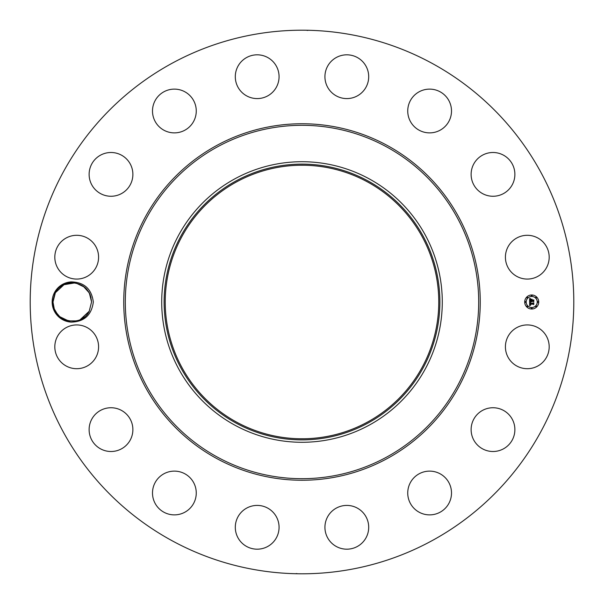 <?xml version="1.0" encoding="UTF-8"?>
<svg xmlns="http://www.w3.org/2000/svg" width="604" height="604" viewBox="0 0 604 604"><rect width="100%" height="100%" fill="white"/><g stroke="black" fill="none" stroke-linecap="round" stroke-linejoin="round"><path stroke-width="0.91" d="M171.695 540.527A271.8 271.8 0 0 1 63.473 171.695A271.8 271.8 0 0 1 432.305 63.473A271.8 271.8 0 0 1 540.527 432.305A271.8 271.8 0 0 1 171.695 540.527M297.009 30.245L299.584 30.208M301.562 30.2L302.03 30.2M307.738 30.457L306.251 30.23M306.991 573.755L304.416 573.792M302.438 573.8L301.97 573.8M296.262 573.543L297.749 573.77M71.295 322.106C84.243 321.751 91.589 315.046 93.326 302C91.589 288.954 84.243 282.257 71.295 281.894L71.574 282.725A19.29 19.29 0 0 0 70.577 282.785C63.828 283.457 58.679 286.741 55.115 292.623L52.578 301.962C53.394 313.536 59.63 320.248 71.295 322.106A20.128 20.128 0 0 1 54.617 292.351A20.128 20.128 0 0 1 71.295 281.894M508.092 336.322A21.887 21.887 0 0 1 537.794 327.61A21.887 21.887 0 0 1 546.507 357.304A21.887 21.887 0 0 1 516.813 366.024A21.887 21.887 0 0 1 508.092 336.322M506.726 446.666A21.887 21.887 0 0 1 475.96 443.351A21.887 21.887 0 0 1 479.274 412.577A21.887 21.887 0 0 1 510.04 415.892A21.887 21.887 0 0 1 506.726 446.666M435.786 513.996A21.887 21.887 0 0 1 408.621 499.161A21.887 21.887 0 0 1 423.464 472.003A21.887 21.887 0 0 1 450.622 486.839A21.887 21.887 0 0 1 435.786 513.996M344.469 549.059A21.887 21.887 0 0 1 325.058 524.959A21.887 21.887 0 0 1 349.157 505.54A21.887 21.887 0 0 1 368.576 529.648A21.887 21.887 0 0 1 344.469 549.059M246.696 546.507A21.887 21.887 0 0 1 237.976 516.813A21.887 21.887 0 0 1 267.678 508.092A21.887 21.887 0 0 1 276.39 537.794A21.887 21.887 0 0 1 246.696 546.507M157.334 506.726A21.887 21.887 0 0 1 160.649 475.96A21.887 21.887 0 0 1 191.423 479.274A21.887 21.887 0 0 1 188.108 510.04A21.887 21.887 0 0 1 157.334 506.726M90.004 435.786A21.887 21.887 0 0 1 104.839 408.621A21.887 21.887 0 0 1 131.997 423.464A21.887 21.887 0 0 1 117.161 450.622A21.887 21.887 0 0 1 90.004 435.786M54.941 344.469A21.887 21.887 0 0 1 79.041 325.058A21.887 21.887 0 0 1 98.46 349.157A21.887 21.887 0 0 1 74.352 368.576A21.887 21.887 0 0 1 54.941 344.469M57.493 246.696A21.887 21.887 0 0 1 87.187 237.976A21.887 21.887 0 0 1 95.908 267.678A21.887 21.887 0 0 1 66.206 276.39A21.887 21.887 0 0 1 57.493 246.696M97.274 157.334A21.887 21.887 0 0 1 128.04 160.649A21.887 21.887 0 0 1 124.726 191.423A21.887 21.887 0 0 1 93.96 188.108A21.887 21.887 0 0 1 97.274 157.334M168.214 90.004A21.887 21.887 0 0 1 195.379 104.839A21.887 21.887 0 0 1 180.536 131.997A21.887 21.887 0 0 1 153.378 117.161A21.887 21.887 0 0 1 168.214 90.004M259.531 54.941A21.887 21.887 0 0 1 278.942 79.041A21.887 21.887 0 0 1 254.843 98.46A21.887 21.887 0 0 1 235.424 74.352A21.887 21.887 0 0 1 259.531 54.941M357.304 57.493A21.887 21.887 0 0 1 366.024 87.187A21.887 21.887 0 0 1 336.322 95.908A21.887 21.887 0 0 1 327.61 66.206A21.887 21.887 0 0 1 357.304 57.493M446.666 97.274A21.887 21.887 0 0 1 443.351 128.04A21.887 21.887 0 0 1 412.577 124.726A21.887 21.887 0 0 1 415.892 93.96A21.887 21.887 0 0 1 446.666 97.274M513.996 168.214A21.887 21.887 0 0 1 499.161 195.379A21.887 21.887 0 0 1 472.003 180.536A21.887 21.887 0 0 1 486.839 153.378A21.887 21.887 0 0 1 513.996 168.214M549.059 259.531A21.887 21.887 0 0 1 524.959 278.942A21.887 21.887 0 0 1 505.54 254.843A21.887 21.887 0 0 1 529.648 235.424A21.887 21.887 0 0 1 549.059 259.531M531.716 294.986A7.014 7.014 0 0 1 538.73 302A7.014 7.014 0 0 1 531.716 309.014A7.014 7.014 0 0 1 524.702 302A7.014 7.014 0 0 1 531.716 294.986M87.557 313.778L89.165 311.332M83.065 286.002L89.317 292.948L91.574 301.932L89.211 311.249L91.574 301.947C90.283 289.92 83.609 283.51 71.574 282.725M88.992 292.359L90.29 295.084L88.743 291.943L90.29 295.084L88.743 291.943L90.29 295.084L88.743 291.943L90.29 295.084L88.743 291.943L90.29 295.084L91.574 301.947L89.211 311.249C81.072 328.629 51.906 321.283 52.993 302.053L55.357 292.751L63.609 284.771L74.934 282.891L68.343 283.117L74.934 282.891L68.343 283.117L74.934 282.891L68.343 283.117L74.934 282.891L68.343 283.117L64.273 284.454L55.357 292.751L52.993 302.053C51.906 321.283 81.072 328.629 89.211 311.249L91.574 301.947L89.211 311.249C81.072 328.629 51.906 321.283 52.993 302.053L55.357 292.751L63.609 284.771L74.934 282.891L63.609 284.771L55.357 292.751L52.993 302.053L55.387 292.698M367.572 181.97A136.776 136.776 0 0 1 422.03 367.572A136.776 136.776 0 0 1 236.428 422.03A136.776 136.776 0 0 1 181.97 236.428A136.776 136.776 0 0 1 367.572 181.97M298.92 438.746L305.08 438.746M305.08 165.254L298.92 165.254M369.255 178.89A140.287 140.287 0 0 1 369.255 425.11A140.287 140.287 0 0 1 161.713 302A140.287 140.287 0 0 1 369.255 178.89M531.716 307.527A5.527 5.527 0 0 0 537.243 302A5.527 5.527 0 0 0 531.716 296.473A5.527 5.527 0 0 0 526.19 302A5.527 5.527 0 0 0 531.716 307.527M525.442 302.423A0.423 0.423 0 0 0 525.873 302A0.423 0.423 0 0 0 525.442 301.577A0.423 0.423 0 0 0 525.019 302A0.423 0.423 0 0 0 525.442 302.423M531.716 296.156A0.423 0.423 0 0 0 532.139 295.733A0.423 0.423 0 0 0 531.716 295.303A0.423 0.423 0 0 0 531.293 295.733A0.423 0.423 0 0 0 531.716 296.156M527.284 297.991A0.423 0.423 0 0 0 527.707 297.568A0.423 0.423 0 0 0 527.284 297.138A0.423 0.423 0 0 0 526.854 297.568A0.423 0.423 0 0 0 527.284 297.991M537.983 302.423A0.423 0.423 0 0 0 538.413 302A0.423 0.423 0 0 0 537.983 301.577A0.423 0.423 0 0 0 537.56 302A0.423 0.423 0 0 0 537.983 302.423M536.148 297.991A0.423 0.423 0 0 0 536.571 297.568A0.423 0.423 0 0 0 536.148 297.138A0.423 0.423 0 0 0 535.725 297.568A0.423 0.423 0 0 0 536.148 297.991M531.716 307.844A0.423 0.423 0 0 0 531.293 308.267A0.423 0.423 0 0 0 531.716 308.697A0.423 0.423 0 0 0 532.139 308.267A0.423 0.423 0 0 0 531.716 307.844M527.284 306.009A0.423 0.423 0 0 0 526.854 306.432A0.423 0.423 0 0 0 527.284 306.862A0.423 0.423 0 0 0 527.707 306.432A0.423 0.423 0 0 0 527.284 306.009M536.148 306.009A0.423 0.423 0 0 0 535.725 306.432A0.423 0.423 0 0 0 536.148 306.862A0.423 0.423 0 0 0 536.571 306.432A0.423 0.423 0 0 0 536.148 306.009M52.993 302.053L55.357 292.751L52.993 302.053L54.277 308.916L57.629 314.541L59.773 316.685L68.478 320.913L76.232 320.883L68.478 320.913L76.232 320.883L68.478 320.913L76.232 320.883L68.478 320.913L76.232 320.883L68.478 320.913L76.232 320.883L68.486 320.913L76.232 320.883L68.486 320.913L76.232 320.883L68.486 320.913L59.773 316.685L68.478 320.913L59.773 316.685L57.629 314.541L59.781 316.685L55.825 312.057L57.629 314.541L54.277 308.916L55.825 312.057L54.277 308.916L55.825 312.057L54.277 308.916L55.825 312.057L54.277 308.916L55.825 312.057L54.277 308.916L55.825 312.057L54.277 308.916L55.825 312.057L54.277 308.916L55.825 312.057L54.277 308.916L52.993 302.068L55.357 292.751L52.993 302.053C51.906 321.283 81.072 328.629 89.211 311.249L91.574 301.932L89.211 311.249L80.302 319.546L88.984 311.649L80.294 319.546L88.984 311.649L80.294 319.546L88.984 311.649L80.294 319.546L89.211 311.249L91.574 301.932L89.211 311.249C81.072 328.629 51.906 321.283 52.993 302.053L55.357 292.751L64.273 284.454L55.583 292.351L64.273 284.454L55.357 292.751L52.993 302.053L55.357 292.751L64.273 284.454L55.357 292.751L52.993 302.053C51.906 321.283 81.072 328.629 89.211 311.249L91.574 301.932L89.211 311.249C81.072 328.629 51.906 321.283 52.993 302.053L55.357 292.751L52.993 302.053L55.357 292.751L64.273 284.454L55.357 292.751L52.993 302.068L55.357 292.751L64.273 284.454L55.357 292.751L52.993 302.068L55.357 292.751L52.993 302.068L55.357 292.751L64.273 284.454L55.357 292.751L52.993 302.053L54.277 308.916L52.993 302.053L55.357 292.751L52.993 302.068L55.357 292.751L64.273 284.454L55.583 292.351L64.273 284.454L55.357 292.751L52.993 302.068M235.9 180.996A137.878 137.878 0 0 1 423.004 235.9A137.878 137.878 0 0 1 368.1 423.004A137.878 137.878 0 0 1 180.996 368.1A137.878 137.878 0 0 1 235.9 180.996M529.663 302.023L530.546 302.445L529.889 303.518L533.551 303.193L533.551 304.597L533.189 304.167L530.138 304.167L530.697 305.073L529.912 304.167L530.599 305.224L529.648 305.669L529.663 302.023M529.867 301.849L530.674 302.332L529.867 301.849M530.259 302.672L530.138 303.306L533.226 303.306L533.8 302.823L533.8 304.386L533.717 302.989L530.055 303.404L530.259 302.672M529.617 298.535L530.538 299.04L529.874 300.686L531.309 300.686L530.04 300.505L530.289 299.259L530.123 300.422L531.309 300.422L530.788 299.471L532.071 299.471L531.565 300.686L533.506 300.294L533.506 301.804L533.106 301.305L531.792 301.305L531.905 301.774L531.565 301.305L531.739 301.909L531.309 301.305L529.617 301.713L529.617 298.535M529.904 298.384L530.742 298.852L529.904 298.384M532.222 299.252L530.848 299.327L532.222 299.252M531.822 300.422L533.8 299.886L533.8 301.66L533.717 300.06L531.739 300.505L531.822 299.795L531.822 300.422M89.437 293.182L90.29 295.084L88.743 291.943L84.794 287.315L86.5 288.961L84.794 287.315L76.089 283.087M62.152 285.586L60.181 286.983M89.354 293.023L91.038 297.478L89.377 293.061M86.946 289.459L85.625 288.063M74.934 282.891L68.343 283.117L74.934 282.891M91.574 301.947L89.211 311.249L91.574 301.932L89.211 311.249L80.294 319.546L88.984 311.649L80.294 319.546L89.211 311.249L91.574 301.932L89.211 311.249L91.574 301.932L89.211 311.249L91.574 301.932L89.211 311.249L80.294 319.546L88.984 311.649L80.302 319.546L89.211 311.249L91.574 301.932L89.188 311.302M82.416 318.414L84.386 317.017L82.416 318.414M216.542 458.428A178.255 178.255 0 0 1 145.572 216.542A178.255 178.255 0 0 1 387.458 145.572A178.255 178.255 0 0 1 458.428 387.458A178.255 178.255 0 0 1 216.542 458.428M386.711 146.946A176.685 176.685 0 0 1 457.054 386.711A176.685 176.685 0 0 1 217.289 457.054A176.685 176.685 0 0 1 146.946 217.289A176.685 176.685 0 0 1 386.711 146.946"/></g></svg>
